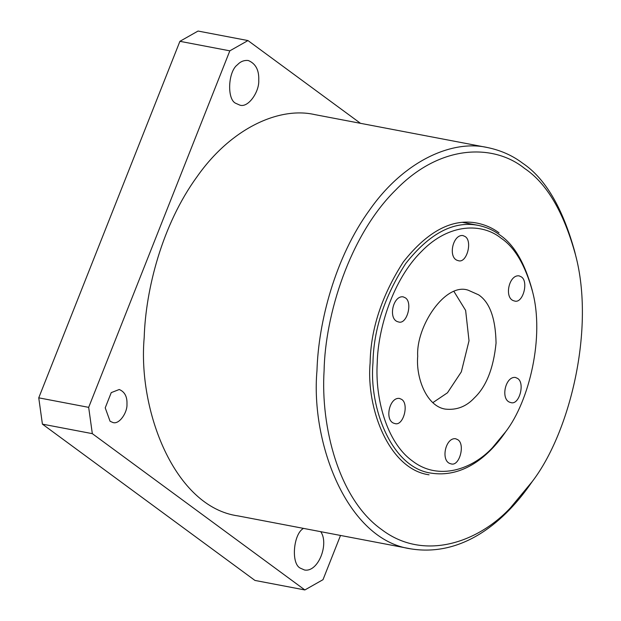 <?xml version="1.0" encoding="UTF-8"?>
<svg xmlns="http://www.w3.org/2000/svg" width="621" height="621" viewBox="0 0 621 621"><rect width="100%" height="100%" fill="white"/><g stroke="black" fill="none" stroke-linecap="round" stroke-linejoin="round"><path stroke-width="0.93" d="M304.864 589.95L254.952 580.433L42.414 424.135L38.75 397.836L179.911 41.32L198.045 31.05L247.965 40.567L229.824 50.837L88.671 407.353L92.327 433.652L304.864 589.95L323.005 579.68L340.518 535.449M454.029 291.583L465.634 310.422L469.018 340.774L461.333 371.855L447.462 392.798L432.853 402.641M478.597 294.828C489.744 302.248 495.566 318.332 496.055 343.071C493.501 368.331 486.266 386.611 474.343 397.921C466.355 406.53 456.761 410.264 445.552 409.138C426.619 406.538 415.767 377.731 417.708 356.275C415.845 326.312 445.474 282.066 468.226 290.217L478.597 294.828M524.528 168.4C546.744 183.211 563.752 212.11 575.566 255.091C595.042 328.043 570.435 431.735 532.321 481.446L510.509 507.761C478.255 542.405 423.809 561.764 381.558 529.488C338.569 499.082 320.552 426.425 324.092 370.667C325.14 315.328 349.452 235.538 395.569 190.127C441.096 143.055 494.704 144.212 524.528 168.4M574.829 251.986C562.719 207.911 545.277 178.281 522.494 163.098C512.457 155.498 500.79 150.313 487.477 147.542C452.29 139.453 404.116 160.823 369.891 209.572C334.983 257.428 318.418 322.377 316.982 370.489C310.446 442.905 347.077 540.123 410.978 548.886C459.066 556.548 500.712 526.624 530.489 484.07L532.329 481.43M238.192 515.935C174.291 507.171 137.66 409.961 144.196 337.537C145.632 289.425 162.19 224.476 197.105 176.62C231.33 127.872 279.504 106.501 314.692 114.59L487.469 147.542M429.064 474.801C388.994 469.305 366.017 408.331 370.124 362.912C370.683 329.192 381.744 295.557 403.301 261.992C427.582 231.206 452.166 218.235 477.044 223.094C485.397 224.825 492.717 228.078 499.005 232.844M501.038 238.146C514.762 247.298 525.273 265.151 532.562 291.699C544.601 336.768 529.395 400.817 505.851 431.525L492.383 447.78C472.457 469.181 438.822 481.143 412.724 461.201C386.169 442.424 375.037 397.541 377.226 363.099C377.871 328.913 392.891 279.621 421.38 251.567C449.503 222.497 482.618 223.211 501.038 238.146M532.119 289.836C524.652 262.629 513.885 244.34 499.82 234.963C493.625 230.275 486.422 227.076 478.209 225.369C453.71 220.587 429.522 233.349 405.622 263.653C384.399 296.691 373.516 329.798 372.965 362.982C368.928 407.694 391.54 467.698 430.982 473.109C460.666 477.844 486.375 459.369 504.757 433.101M521.275 276.842C528.983 281.383 522.835 304.306 514.304 300.929C503.709 298.748 508.832 274.381 519.086 275.864L521.275 276.842M465.113 236.523C472.822 241.072 466.674 263.987 458.151 260.618C447.547 258.429 452.67 234.07 462.924 235.553L465.113 236.523M401.647 399.388C409.355 403.937 403.208 426.852 394.684 423.483C384.081 421.302 389.204 396.935 399.458 398.418L401.647 399.388M517.619 378.43C525.327 382.978 519.179 405.893 510.656 402.517C500.052 400.335 505.176 375.977 515.43 377.459L517.619 378.43M405.296 297.801C413.012 302.349 406.864 325.264 398.333 321.888C387.729 319.706 392.852 295.348 403.114 296.83L405.296 297.801M457.801 439.707C465.517 444.256 459.369 467.171 450.838 463.794C440.235 461.613 445.358 437.254 455.62 438.737L457.801 439.707M320.739 531.677C329.301 543.833 318.216 572.585 304.515 570L300.626 568.277C290.651 564.318 293.368 533.548 303.537 528.401M110.064 421.248L112.944 422.521C119.263 424.787 127.491 412.499 126.971 404.186C127.289 396.672 124.712 391.781 119.24 389.507L111.244 392.619L105.221 407.85L110.064 421.248M235.918 103.381C226.758 99.834 227.93 71.431 237.509 64.724C240.506 61.495 244.107 60.09 248.307 60.516C255.705 63.59 259.182 70.196 258.747 80.342C259.446 91.574 248.338 108.163 239.807 105.112L235.918 103.381M42.414 424.135L92.327 433.652M38.75 397.836L88.671 407.353M179.911 41.32L229.824 50.837M360.498 123.323L247.965 40.567M575.527 254.928L574.782 251.815M410.931 548.879L238.146 515.927M532.539 291.598L532.096 289.735M505.859 431.517L504.764 433.085M478.201 225.361L462.606 222.388"/></g></svg>
